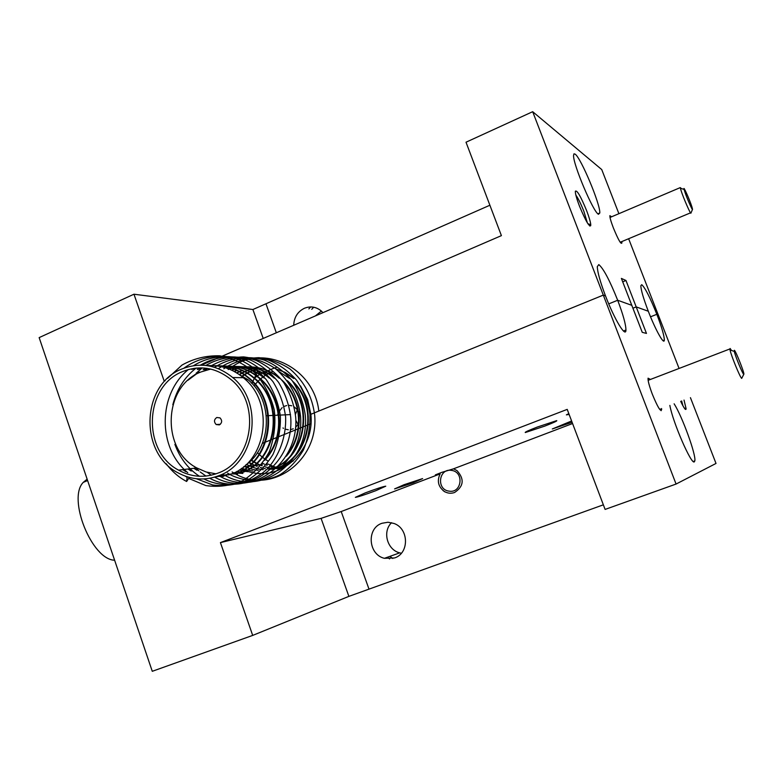 <?xml version="1.0" encoding="UTF-8"?>
<svg xmlns="http://www.w3.org/2000/svg" width="783" height="783" viewBox="0 0 783 783"><rect width="100%" height="100%" fill="white"/><g stroke="black" fill="none" stroke-linecap="round" stroke-linejoin="round"><path stroke-width="1.17" d="M453.484 468.831L456.949 470.554C464.593 479.039 463.8 486.36 454.561 492.507C451.077 493.721 447.7 493.398 444.441 491.528C438.226 486.82 436.787 480.938 440.134 473.901L435.358 474.88L441.661 472.403L453.484 468.831L572.579 423.525M401.366 553.229L399.721 552.857C387.135 549.901 382.182 531.442 391.588 522.692M394.524 557.956L384.404 558.318C368.167 554.609 366.366 528.231 381.996 523.269L387.976 522.241L394.006 523.465C409.029 528.633 409.392 553.405 394.524 557.956M392.792 558.485L389.905 556.361M389.591 558.935L387.389 557.251M669.866 405.408C672.666 421.88 691.428 465.102 694.315 461.843L694.815 460.913C696.332 455.207 682.277 416.536 674.124 403.803M680.701 401.327C684.019 408.315 685.83 410.801 686.114 408.785L684.029 400.084M682.942 405.829L681.65 400.974M650.056 379.226L648.07 378.179C647.795 380.567 649.224 385.931 652.356 394.28C657.691 407.229 660.783 412.318 661.635 409.548L661.557 408.53M413.121 482.808L394.593 488.905L404.018 484.726L422.614 478.589L413.121 482.808M572.099 422.272L552.318 428.967L571.61 420.98M375.86 490.667C364.878 494.768 358.046 496.999 355.355 497.352L365.172 492.928C376.163 488.817 383.024 486.576 385.755 486.194L375.86 490.667M544.596 426.167L525.295 432.539C524.502 432.294 528.505 430.464 537.314 427.038L556.693 420.628C557.545 420.863 553.512 422.712 544.596 426.167M241.017 468.772L243.327 469.82M243.64 469.947L245.793 470.769M246.077 470.867L248.045 471.503M248.289 471.581L249.151 471.826M249.797 471.992L251.813 472.472M251.872 472.482C282.829 480.194 314.874 449.207 310.861 414.295L603.311 295.103L676.072 484.051L716.014 463.448L690.44 397.666M676.072 484.051L605.102 509.42L567.215 409.382L220.424 542.609L252.694 635.405L152.274 671.305L39.15 337.61L133.962 294.212L164.205 381.174L165.125 380.773M628.632 238.727L658.209 314.786L656.829 314.296C650.105 297.52 645.075 287.655 641.737 284.689L640.856 285.658C640.895 289.759 643.372 298.284 648.304 311.243C655.449 329.839 664.131 345.352 664.317 340.135C664.317 335.995 661.821 327.382 656.829 314.296L658.209 314.786L678.949 368.137M648.304 311.243L636.197 306.897L648.304 311.243M646.464 333.411L636.197 306.897L632.909 308.218L636.197 306.897L625.969 280.49L621.379 278.405L642.256 332.344L646.464 333.411M631.793 305.321L617.679 300.261C609.693 280.304 603.409 268.412 598.809 264.595L597.302 266.631C597.458 272.083 600.189 281.841 605.504 295.896C614.44 319.395 625.96 338.354 625.94 330.015C625.881 324.534 623.121 314.609 617.679 300.261L631.793 305.321M605.504 295.896L603.311 295.103L605.504 295.896M489.884 205.234L265.956 303.775L276.33 332.775L265.956 303.775L252.899 309.52L133.962 294.212M252.694 635.405L348.885 596.372L603.36 504.82M262.393 443.344L265.036 442.268L262.393 443.344M265.76 441.974L270.957 439.87L265.76 441.974M271.662 439.586L276.702 437.54L271.662 439.586M277.378 437.266L282.272 435.289L277.378 437.266M282.927 435.015L287.674 433.097L282.927 435.015M288.32 432.833L292.93 430.963L288.32 432.833M293.547 430.719L298.039 428.898L293.547 430.719M298.636 428.653L303.001 426.882L298.636 428.653M303.589 426.647L307.836 424.924L303.589 426.647M308.404 424.699L310.929 423.672L308.404 424.699M608.724 303.882L617.679 300.261L608.724 303.882M650.536 316.802L656.829 314.296L650.536 316.802M220.424 542.609L321.089 518.366L341.212 511.534L440.134 473.901M569.133 414.432L566.383 414.863L568.83 413.649M252.899 309.52L263.215 338.442M266.905 463.947L268.647 464.221M268.941 464.378L271.094 465.415M271.388 465.542L273.424 466.394M273.698 466.492L275.587 467.167M275.841 467.245L277.407 467.725M278.092 467.911L280.412 468.469M280.51 468.488L281.802 468.743M660.832 409.235L661.136 410.703M315.432 315.901L321.382 311.066M293.713 325.278C294.075 317.311 297.638 311.644 304.411 308.267C310.499 305.889 316.117 306.779 321.245 310.949L322.939 312.662M598.457 214.278L599.798 212.996C600.541 204.715 581.055 158.107 575.172 154.153L573.968 153.83L573.567 155.455C572.96 164.156 593.318 212.193 598.457 214.278M579.449 206.066C586.095 221.99 589.873 228.196 590.774 224.701C590.48 221.804 589.1 217.136 586.643 210.696C580.673 196.2 576.905 189.721 575.339 191.258C575.26 193.685 576.631 198.628 579.449 206.066M587.407 222.959L583.893 211.39C580.937 203.903 578.255 198.471 575.867 195.104M611.601 216.793L609.869 215.668C609.771 217.459 610.936 221.52 613.353 227.873C618.316 239.892 621.173 244.893 621.927 242.867L621.761 241.604M282.966 427.978L283.495 428.301M285.462 429.201L288.261 429.75M290.434 429.652L293.263 428.81M295.602 427.361L298.529 423.828M299.165 422.507L299.331 413.228L298.392 411.173M295.827 420.324L298.117 424.543M201.319 365.152L501.404 235.634L466.012 142.212L532.685 111.695L603.311 295.103L310.861 414.295L307.641 399.565L300.535 385.902M276.605 367.364L274.902 367.893M274.784 367.932L273.639 368.333M273.453 368.401L271.985 368.969M271.77 369.067L270.086 369.801M269.841 369.919L268.011 370.829M267.757 370.966L266.925 371.416M532.685 111.695L601.736 169.568L618.893 213.69M311.751 309.324L313.689 307.22M191.659 369.322L193.949 368.343M622.7 281.831L625.969 280.49M297.589 409.949L294.281 406.925M291.736 405.78L288.898 405.34M286.695 405.535L284.043 406.426M282.174 407.591L278.591 412.181M278.151 413.316L277.769 414.706M297.354 409.636L295.465 414.315M308.874 308.913L310.665 306.946M99.333 515.145L97.895 510.888M87.128 479.147L83.262 482.367C67.201 498.536 91.875 559.816 114.612 560.227M98.942 513.981L97.689 510.281M182.635 371.563C144.336 386.146 141.733 451.057 178.563 470.133C191.355 477.19 204.539 478.168 218.105 473.059C253.134 460.854 261.15 403.431 230.926 379.491C215.902 367.472 199.812 364.829 182.635 371.563M210.686 369.057L200.81 372.003C163.353 386.185 160.789 449.393 196.807 467.94L206.135 471.992L216.03 473.842M237.239 473.138C271.73 461.079 280.882 402.942 248.779 377.788C239.109 369.635 227.98 365.612 215.413 365.72M196.063 373.305L202.308 367.902L197.982 369.498M197.277 369.478L201.642 367.883M215.071 365.69C227.52 365.661 238.531 369.693 248.123 377.778C280.255 402.951 271.094 461.158 236.574 473.226M214.415 477.199L231.651 473.901C266.406 461.745 275.616 403.069 243.259 377.7C232.845 368.92 220.845 364.898 207.27 365.641M195.036 368.196L192.07 369.331M181.754 369.047C199.89 361.932 216.862 364.761 232.678 377.523C264.243 402.765 255.689 462.861 218.995 475.624C204.843 480.938 191.091 479.95 177.712 472.658C138.875 452.77 141.459 384.424 181.754 369.047M260.465 368.372L258.204 368.881M257.891 368.959L255.591 369.615M255.278 369.723L252.938 370.545M252.615 370.672L250.247 371.69M293.576 377.905L284.973 372.326L275.636 368.803M255.444 368.225L253.144 368.754M252.821 368.832L250.482 369.517M250.159 369.615L247.79 370.476M247.457 370.604L245.05 371.651M244.746 371.485L247.164 370.467M284.865 372.551L293.791 378.541M293.351 460.874L282.79 466.932M276.82 468.165L278.572 467.51C309.696 456.597 319.699 405.839 292.499 381.086M289.632 378.473L279.061 371.651M242.211 370.535L239.755 371.612M294.114 383.367C318.896 408.892 307.993 457.008 277.994 467.588M271.632 468.939L273.707 468.165C305.262 457.106 315.158 405.388 287.283 380.607M236.867 370.467L234.489 371.524M234.127 371.377L236.564 370.32M288.888 382.828C314.365 408.432 303.569 457.517 273.12 468.254M286.333 456.215C304.734 435.231 303.109 399.624 281.978 380.127M279.942 378.306C270.742 370.604 260.162 366.777 248.201 366.845M279.345 378.297C270.223 370.653 259.741 366.826 247.888 366.816L245.568 366.973M245.245 367.002L242.896 367.266M242.573 367.315L240.185 367.726M239.852 367.795L237.425 368.372M237.092 368.46L234.626 369.204M234.283 369.322L231.788 370.251M231.474 370.105L233.97 369.194M234.313 369.077L236.779 368.353M237.112 368.264L239.539 367.707M239.872 367.648L242.26 367.247M242.583 367.207L244.942 366.953M245.255 366.933L247.575 366.826M283.573 382.3C301.974 401.63 303.481 433.293 287.625 453.993M274.97 378.228C265.691 370.447 255.023 366.591 242.965 366.669M242.652 366.669L240.293 366.806M239.97 366.826L237.572 367.1M237.239 367.149L234.812 367.579M234.479 367.648L232.003 368.235M231.67 368.333L229.155 369.096M228.842 368.969L231.347 368.225M231.69 368.127L234.156 367.56M234.489 367.491L236.926 367.08M237.259 367.041L239.647 366.777M239.97 366.757L242.329 366.64M242.652 366.64C254.602 366.64 265.173 370.506 274.363 378.218M237.327 366.454C249.366 366.454 260.025 370.349 269.293 378.13L269.91 378.14C260.563 370.29 249.806 366.405 237.641 366.483M237.318 366.493L234.92 366.63M234.597 366.65L232.159 366.933M231.817 366.982L229.35 367.423M229.008 367.501L226.493 368.108M226.17 368L228.685 367.403M229.028 367.335L231.494 366.914M231.837 366.865L234.274 366.601M234.597 366.581L237.004 366.464M231.905 366.268C244.051 366.258 254.798 370.183 264.145 378.042L264.762 378.062C255.336 370.134 244.492 366.209 232.228 366.297M231.905 366.307L229.458 366.444M229.125 366.473L226.649 366.767C236.505 361.11 247.252 358.076 258.889 357.665C270.252 358.996 280.647 362.793 290.072 369.057C304.274 381.399 312.486 396.883 314.707 415.509C318.564 460.786 272.406 494.034 236.652 474.596M226.307 366.816L223.781 367.276M223.458 367.178L225.974 366.747M226.316 366.698L228.802 366.424M229.135 366.395L231.572 366.278M264.595 460.355C285.775 438.558 283.847 397.979 259.535 377.974C250.022 369.968 239.089 366.013 226.727 366.111M259.535 377.974L258.899 377.964C249.474 370.026 238.639 366.062 226.395 366.082L223.899 366.268M223.556 366.297L221.041 366.591M220.708 366.522L223.224 366.238M223.566 366.209L226.052 366.092M258.899 377.964C282.32 397.421 285.247 435.837 265.848 458.339M242.72 472.394C276.967 460.433 286.059 402.805 254.201 377.886C244.609 369.801 233.579 365.818 221.119 365.915M242.064 472.482C276.34 460.502 285.443 402.824 253.555 377.866C244.051 369.86 233.128 365.867 220.777 365.886L218.251 366.082M207.192 368.372L203.786 369.664M203.091 369.645L206.663 368.304M217.909 366.023L220.434 365.896M267.982 461.001L265.457 459.425M265.104 459.19L262.52 457.292M262.158 457.008L259.496 454.688M259.124 454.346L257.441 452.643M254.025 385.872L254.945 384.717M255.268 384.326L257.627 381.703M257.95 381.38L260.279 379.178M260.602 378.903L262.912 377.034M263.225 376.799L265.506 375.214M265.819 375.018L268.07 373.667M268.373 373.501L270.595 372.365M270.898 372.219L272.367 371.573M262.579 463.291L264.409 464.172M266.142 464.916L267.16 465.308M270.174 466.306L272.494 466.903M273.453 467.108L275.068 467.412M277.28 467.715L280.353 467.931M281.332 467.96L283.387 467.931M254.475 378.111L256.853 376.31M257.167 376.085L259.516 374.548M259.839 374.362L262.148 373.06M262.462 372.904L264.752 371.808M265.055 371.671L265.74 371.387M251.49 459.993L253.575 461.441M253.927 461.676L256.521 463.213M256.863 463.409L259.388 464.671M260.984 465.366L262.197 465.846M265.261 466.874L267.62 467.5M268.393 467.676L270.243 468.028M272.278 468.312L275.616 468.577M276.37 468.596L282.869 468.205M256.256 463.467L253.663 461.95M253.31 461.716L251.206 460.277M249.082 462.293L251.363 463.663M251.715 463.869L254.289 465.171M254.632 465.337L257.137 466.394M260.259 467.461L262.657 468.107M263.254 468.244L265.329 468.645M267.179 468.929L270.801 469.223M271.329 469.242L273.296 469.242M251.089 463.918L248.779 462.557M249.924 371.837L247.516 373.051M247.193 373.237L244.756 374.685M244.413 374.9L242.936 375.899M246.576 464.378L249.092 465.679M249.444 465.846L251.999 466.942M252.351 467.079L254.847 467.95M255.18 468.048L257.617 468.714M258.028 468.811L260.338 469.281M262.002 469.546L263.303 469.692M281.909 467.412L283.358 466.854M242.613 375.693L244.12 374.695M244.453 374.48L246.89 373.06M247.222 372.874L249.63 371.68M249.953 371.534L251.226 370.985M244.717 371.808L242.27 373.06M241.937 373.246L240.224 374.254M244.179 466.365L246.772 467.5M247.125 467.637L249.669 468.537M250.012 468.645L252.498 469.34M252.831 469.418L255.258 469.927M256.736 470.162L258.282 470.358M239.892 374.068L241.634 373.06M241.967 372.874L244.413 371.641M239.422 371.768L237.425 372.796M241.82 468.205L244.404 469.144M244.756 469.252L247.281 469.976M247.624 470.054L250.09 470.583M250.433 470.642L252.84 470.994M237.073 372.639L239.118 371.602M239.451 371.445L241.144 370.702M239.402 469.869L241.976 470.612M242.329 470.7L244.844 471.249M245.187 471.307L247.643 471.669M236.936 471.356L239.5 471.924M239.843 471.983L242.348 472.364M234.411 472.668L236.965 473.069M237.308 473.108L242.896 473.402M231.837 473.823L237.533 474.136M226.581 474.586L229.194 474.811M228.871 474.919L225.915 474.674M221.031 475.34L226.502 475.633M226.17 475.721L220.366 475.438M199.058 371.964L188.047 380.205M217.234 476.289L223.742 476.299M223.4 476.358L216.901 476.407M197.003 470.27L193.871 468.293M219.367 424.895L216.167 424.533C213.779 421.89 213.974 419.551 216.774 417.496L220.023 417.887C222.362 420.54 222.147 422.879 219.367 424.895M188.683 468.919L191.835 470.916M182.684 469.643L185.855 471.65M191.121 470.994L187.969 469.007M187.186 476.808L186.628 481.476L189.32 477.424M318.828 411.046C314.022 368.245 264.781 343.483 231.925 366.884M231.788 366.982L230.603 367.785M230.417 367.922L228.215 369.556M232.091 471.963L236.632 474.596M226.493 366.865L223.821 368.764M227.589 473.108L230.623 474.87M230.809 474.968L231.465 475.31C246.42 482.348 264.458 482.397 279.854 474.801C289.25 468.86 297.09 460.61 303.393 450.049C308.238 438.392 310.411 426.392 309.921 414.06C308.022 401.933 303.54 390.58 296.454 380.009C288.095 370.75 278.65 364.056 268.099 359.945C250.296 355.57 233.843 358.389 218.77 368.411M222.969 474.234L225.416 475.633M225.602 475.731L226.199 476.044C262.745 496.031 309.853 461.402 305.272 415.107C303.54 402.971 299.214 391.539 292.304 380.822C284.072 371.367 274.716 364.457 264.243 360.092C247.545 355.091 229.076 357.89 214.63 367.335M218.829 475.692L220.131 476.407M220.297 476.504C256.638 496.921 304.333 463.213 300.564 416.556C298.372 397.392 290.013 381.438 275.489 368.685C265.829 362.206 255.18 358.271 243.542 356.891C231.621 357.302 220.6 360.415 210.49 366.229M207.436 368.411L204.882 370.486M207.123 472.286L211.302 475.193M214.63 477.131C250.961 497.792 299.018 464.505 295.72 417.515C294.339 405.281 290.346 393.624 283.749 382.564C275.763 372.659 266.543 365.279 256.119 360.425C239.627 354.689 220.933 356.578 205.831 365.455M194.742 374.656L193.548 375.938M194.213 466.345L198.872 470.837M200.223 471.973L205.958 476.084M209.795 478.276C246.557 498.477 294.242 464.534 290.728 417.437C289.279 405.144 285.227 393.448 278.582 382.358C270.536 372.444 261.287 365.044 250.824 360.18C234.283 354.425 215.54 356.285 200.36 365.152M196.181 368.069C184.69 376.936 176.899 389.151 172.818 404.742M174.883 444.362C179.963 458.153 188.135 468.782 199.401 476.27M203.972 478.961C224.192 489.316 250.756 485.088 267.257 468.851C279.551 455.5 286.363 436.18 285.629 417.114C284.043 404.625 279.815 392.792 272.934 381.615C264.654 371.671 255.189 364.33 244.521 359.583C227.608 354.024 208.63 356.343 193.499 365.671M188.36 369.537C157.951 394.064 157.256 447.798 187.763 472.648M196.425 478.756L212.624 484.951C224.643 486.488 236.27 484.902 247.516 480.175C257.636 474.116 266.122 465.542 272.973 454.453C278.317 442.101 280.784 429.309 280.373 416.076C278.454 403.098 273.747 390.942 266.23 379.618C257.343 369.723 247.281 362.617 236.055 358.301C218.085 353.534 198.647 357.43 183.956 368.167M185.434 476.211L187.117 477.395M188.674 478.403L205.831 485.577C218.721 487.427 231.161 485.705 243.161 480.41C253.878 473.578 262.638 463.928 269.43 451.429C274.304 437.707 275.919 423.867 274.265 409.92C270.771 395.914 264.262 383.494 254.729 372.649C244.247 363.841 232.571 358.213 219.69 355.795C206.125 355.472 193.538 358.575 181.94 365.113L167.611 378.316M166.143 463.702C172.006 471.483 178.837 477.405 186.628 481.476M245.696 465.043C272.151 446.897 273.463 400.133 248.005 379.716L233.735 371.23M256.55 370.242L253.105 370.623M251.059 382.584L251.93 383.484L252.596 382.045M257.01 369.194L257.147 370.251M691.927 206.888C689.715 199.831 682.786 184.397 684.097 189.457L684.557 191.052C686.456 197.14 692.573 211.156 692.534 209.335L691.927 206.888M692.495 209.413L690.939 213.025C690.978 215.345 683.305 197.805 680.946 190.181L680.261 187.607L681.318 188.517M743.644 374.225L743.85 374.225C744.653 373.413 735.971 351.41 734.405 350.275L734.307 351.43C735.257 356.03 742.441 373.569 743.644 374.225M743.85 374.225L741.687 378.395C740.17 377.631 731.156 355.648 730.01 349.913L730.157 348.484L731.391 350.402M449.021 491.127C461.833 493.603 464.436 471.787 451.488 470.397C438.705 468.028 436.131 489.678 449.021 491.127M444.901 491.9L443.012 490.52M341.212 511.534L368.92 588.914M321.089 518.366L348.885 596.372M384.404 558.318L399.721 552.857M693.239 461.481L694.815 460.913M684.264 408.041L686.114 408.785M660.265 409.02L661.635 409.548M262.325 464.534L259.799 464.857M259.036 464.955L254.945 465.474M253.721 465.631L250.012 466.1M248.309 466.325L245.001 466.746M244.394 466.825L243.464 466.942M623.444 331.003L625.94 330.015M662.986 340.654L664.317 340.135M597.879 213.808L599.798 212.996M587.886 223.723L590.774 224.701M690.528 212.839L620.185 242.26L621.927 242.867M87.608 480.566L83.262 482.367M196.807 467.94L178.563 470.133M248.779 377.788L248.123 377.778M243.259 377.7L232.678 377.523M254.201 377.886L253.555 377.876M251.186 463.575L250.599 463.644M220.326 424.298L216.167 424.533M290.522 414.608L289.084 414.667M288.487 414.696L284.092 414.902M283.485 414.931L279.012 415.137M278.396 415.166L273.835 415.381M273.208 415.411L268.569 415.626M267.933 415.656L266.347 415.734M248.005 379.716L245.471 379.686M252.811 381.585L254.25 378.473M254.436 378.081L255.669 375.429M255.826 375.096L256.433 373.785M256.981 372.61L257.822 370.799M684.097 189.457L680.378 188.204M589.795 226.052L590.764 225.651M610.026 217.459L680.261 187.607M648.128 380.332L729.834 348.973M734.307 351.43L730.01 349.913"/></g></svg>

